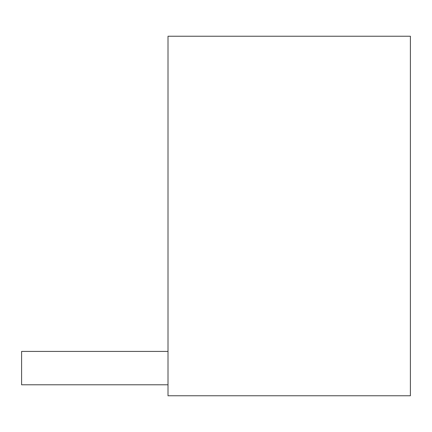 <?xml version="1.0" encoding="UTF-8"?>
<svg xmlns="http://www.w3.org/2000/svg" width="432" height="432" viewBox="0 0 432 432"><rect width="100%" height="100%" fill="white"/><g stroke="black" fill="none" stroke-linecap="round" stroke-linejoin="round"><path stroke-width="0.65" d="M410.4 395.761L168.01 395.761L168.01 36.239L410.4 36.239L410.4 395.761M168.01 384.777L21.6 384.777L21.6 351.427L168.01 351.427"/></g></svg>
